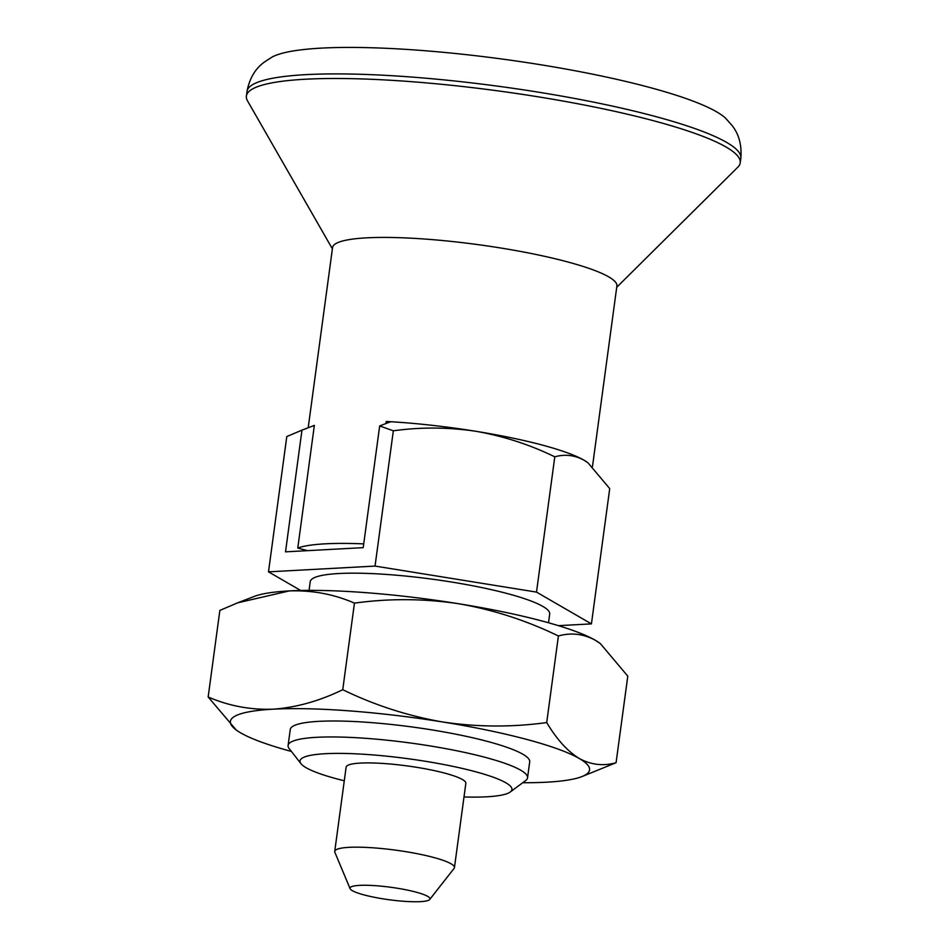 <?xml version="1.0" encoding="UTF-8"?>
<svg xmlns="http://www.w3.org/2000/svg" width="949" height="949" viewBox="0 0 949 949"><rect width="100%" height="100%" fill="white"/><g stroke="black" fill="none" stroke-linecap="round" stroke-linejoin="round"><path stroke-width="1.42" d="M522.745 782.735A181.212 28.233 -172.3 0 0 546.648 782.19A181.212 28.233 -172.3 0 0 581.69 776.685L616.079 762.711L627.787 676.139L600.326 643.576L595.237 640.219A181.212 28.233 -172.3 0 0 458.569 603.718C493.278 609.744 526.565 620.504 558.403 635.984C571.108 632.39 583.386 633.802 595.237 640.219A181.212 28.233 -172.3 0 1 599.744 643.137L600.326 643.576M616.079 762.711C603.386 766.306 591.108 764.894 579.246 758.476C567.478 751.205 556.636 739.235 546.707 722.557L558.403 635.984M354.452 603.125C389.114 598.345 423.823 598.534 458.569 603.718A181.212 28.233 -172.3 0 0 289.303 590.919C312.328 590.136 334.036 594.204 354.452 603.125L342.743 689.698C374.594 705.178 407.868 715.937 442.578 721.964A181.212 28.233 -172.3 0 0 273.312 709.176C296.456 707.468 319.599 700.967 342.743 689.698M546.707 722.557C512.033 727.337 477.323 727.148 442.578 721.964A181.212 28.233 -172.3 0 1 579.246 758.476A181.212 28.233 -172.3 0 1 581.69 776.685M291.426 751.454A181.212 28.233 -172.3 0 1 240.702 732.889A181.212 28.233 -172.3 0 1 236.194 729.971A181.212 28.233 -172.3 0 1 273.312 709.176C250.572 710.018 228.851 705.949 208.163 696.981L219.86 610.409L237.641 602.829L289.303 590.919A181.212 28.233 -172.3 0 0 254.261 596.423L237.63 602.829M208.163 696.981L236.194 729.971M300.714 590.492L268.496 571.844L375.045 566.078L393.337 430.799C420.775 427.014 448.248 427.169 475.757 431.273C503.243 436.042 529.589 444.559 554.797 456.825C564.857 453.978 574.572 455.093 583.955 460.17L587.989 462.827L609.721 488.605L591.429 623.884L558.475 625.664M375.045 566.078L536.505 592.105L554.797 456.825M536.505 592.105L591.429 623.884M268.496 571.844L286.788 436.564L301.972 430.134L285.519 551.843L363.218 547.644L379.671 425.935L393.337 430.799M464.002 796.97A106.917 16.655 -172.3 0 0 510.254 792L525.639 780.576A120.808 18.826 -172.3 0 0 527.537 777.836L529.696 761.869A120.808 18.826 -172.3 0 0 412.495 727.029A120.808 18.826 -172.3 0 0 290.264 729.496L288.105 745.463A120.808 18.826 -172.3 0 0 289.196 748.607L300.999 763.708A106.917 16.655 -172.3 0 0 337.215 778.975A106.917 16.655 -172.3 0 0 344.273 780.778M587.989 462.827L587.526 462.483A143.465 22.361 -172.3 0 0 583.955 460.17A143.465 22.361 -172.3 0 0 475.757 431.273A143.465 22.361 -172.3 0 0 390.668 421.724L379.671 425.935M363.728 543.884A143.465 22.361 7.7 0 0 297.772 548.059L314.356 425.366A143.465 22.361 -172.3 0 0 312.956 425.935L301.972 430.134M592.484 466.552L616.897 285.969A143.465 22.361 -172.3 0 0 477.727 244.593A143.465 22.361 -172.3 0 0 332.565 247.523L308.2 427.738M616.72 287.286L737.847 167.154A249.172 38.826 -172.3 0 0 740.22 162.813A249.172 38.826 -172.3 0 0 498.498 90.95A249.172 38.826 -172.3 0 0 246.384 96.051A249.172 38.826 -172.3 0 0 247.511 100.855L332.387 248.852M527.537 777.836A120.808 18.826 -172.3 0 0 410.348 742.996A120.808 18.826 -172.3 0 0 288.105 745.463M510.254 792A106.917 16.655 -172.3 0 0 408.212 758.737A106.917 16.655 -172.3 0 0 300.999 763.708M548.51 622.758L549.685 614.05A120.808 18.826 -172.3 0 0 432.483 579.21A120.808 18.826 -172.3 0 0 310.24 581.678L309.066 590.385M385.958 423.515L386.231 421.475A143.465 22.361 7.7 0 1 390.668 421.724M386.231 421.475L389.209 422.281M312.956 425.935L314.238 426.267M297.772 548.059L307.5 550.657M364.036 894.907A40.356 6.287 -172.3 0 0 404.689 901.348A40.356 6.287 -172.3 0 0 429.731 899.462A40.356 6.287 -172.3 0 0 390.834 887.279A40.356 6.287 -172.3 0 0 350.098 888.691A40.356 6.287 -172.3 0 0 364.036 894.907M429.731 899.462L454.085 868.418A60.404 9.407 -172.3 0 0 454.452 867.6A60.404 9.407 -172.3 0 0 395.852 850.185A60.404 9.407 -172.3 0 0 334.724 851.419A60.404 9.407 -172.3 0 0 334.867 852.297L350.098 888.691M454.452 867.6L465.84 783.34A60.404 9.407 -172.3 0 0 407.24 765.926A60.404 9.407 -172.3 0 0 346.124 767.16L334.724 851.419M740.837 158.222C741.881 145.078 738.951 134.165 732.047 125.47L725.712 118.328A234.071 36.477 -172.3 0 0 502.804 59.135A234.071 36.477 -172.3 0 0 272.173 57.011L264.166 62.207C255.21 68.755 249.48 78.506 247.001 91.448A249.172 38.826 -172.3 0 1 499.127 86.359A249.172 38.826 -172.3 0 1 740.837 158.222L740.22 162.813M305.127 428.912L300.857 430.561M246.384 96.051L247.001 91.448"/></g></svg>
